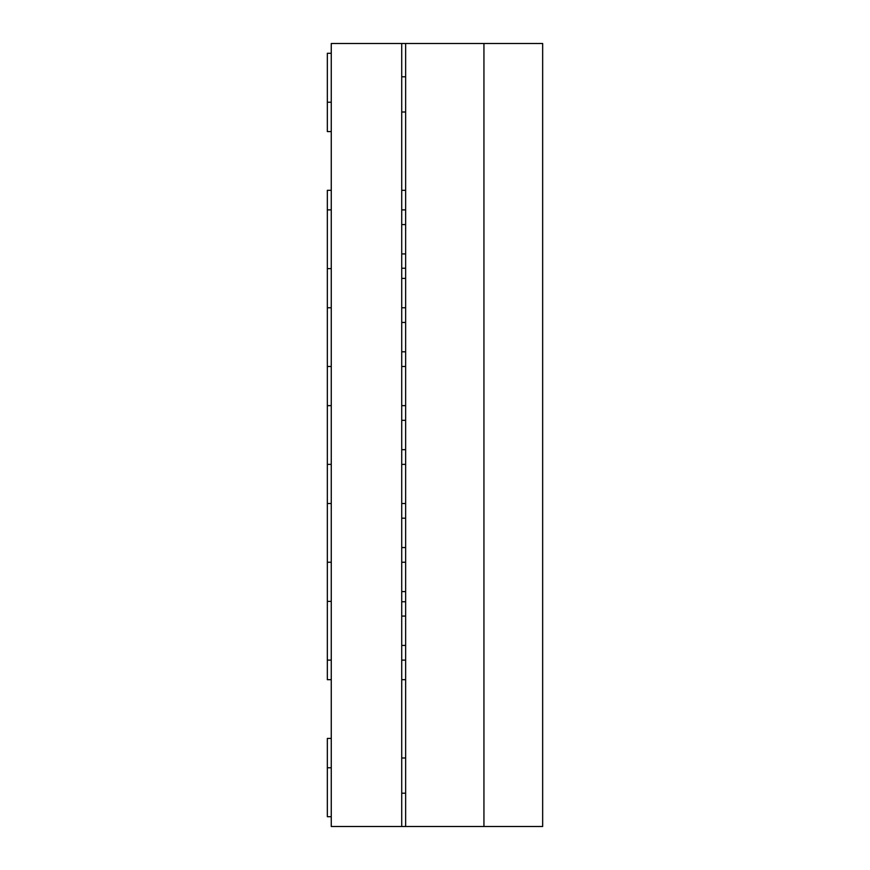 <?xml version="1.0" encoding="UTF-8"?>
<svg xmlns="http://www.w3.org/2000/svg" width="870" height="870" viewBox="0 0 870 870"><rect width="100%" height="100%" fill="white"/><g stroke="black" fill="none" stroke-linecap="round" stroke-linejoin="round"><path stroke-width="1.3" d="M331.252 190.312L327.337 190.312L327.337 679.688L331.252 679.688M327.337 209.887L331.252 209.887M327.337 268.612L331.252 268.612M331.252 738.412L327.337 738.412L327.337 816.712L331.252 816.712M331.252 53.287L327.337 53.287L327.337 131.587L331.252 131.587M327.337 366.487L331.252 366.487M327.337 307.762L331.252 307.762M327.337 405.637L331.252 405.637M327.337 464.362L331.252 464.362M327.337 562.237L331.252 562.237M327.337 503.512L331.252 503.512M327.337 601.387L331.252 601.387M327.337 660.112L331.252 660.112M401.722 43.5L401.722 826.5L331.252 826.5L331.252 43.5L405.637 43.5L405.637 826.5L542.662 826.5L542.662 43.5L483.937 43.5L483.937 826.5L483.937 43.5L405.637 43.5M401.722 76.799L405.637 76.799M401.722 190.312L405.637 190.312L401.722 190.312M401.722 679.688L405.637 679.688M401.722 793.201L405.637 793.201M401.722 826.5L405.637 826.5M401.722 224.569L401.722 253.931L405.637 253.931L405.637 224.569L401.722 224.569M401.722 278.4L405.637 278.4M401.722 616.069L401.722 645.431L405.637 645.431L405.637 616.069L401.722 616.069M401.722 591.6L405.637 591.6M401.722 420.319L401.722 449.681L405.637 449.681L405.637 420.319L401.722 420.319M401.722 518.194L401.722 547.556L405.637 547.556L405.637 518.194L401.722 518.194M401.722 322.444L401.722 351.806L405.637 351.806L405.637 322.444L401.722 322.444M327.337 767.775L331.252 767.775M327.337 102.225L331.252 102.225M401.722 112.012L405.637 112.012M401.722 757.987L405.637 757.987M401.722 268.243L405.637 268.243M401.722 601.757L405.637 601.757M401.722 209.887L405.637 209.887M401.722 660.112L405.637 660.112M401.722 464.362L405.637 464.362M401.722 405.637L405.637 405.637M401.722 562.237L405.637 562.237M401.722 503.512L405.637 503.512M401.722 366.487L405.637 366.487M401.722 307.762L405.637 307.762"/></g></svg>
